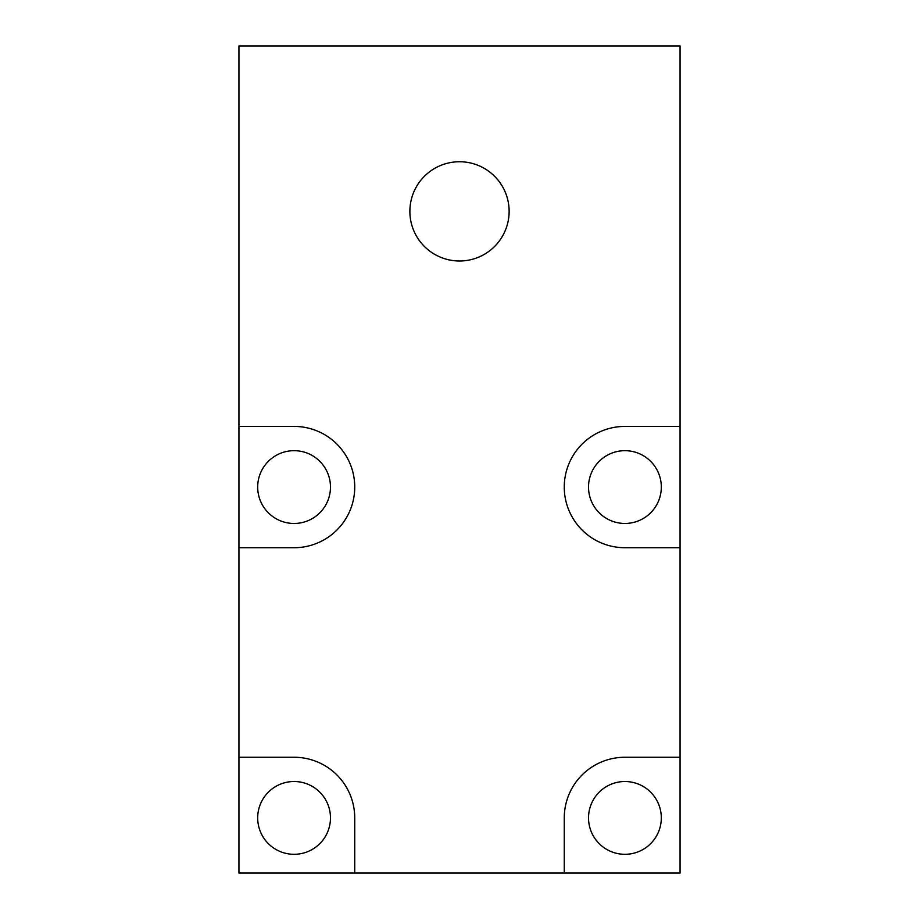 <?xml version="1.0" encoding="UTF-8"?>
<svg xmlns="http://www.w3.org/2000/svg" width="919" height="919" viewBox="0 0 919 919"><rect width="100%" height="100%" fill="white"/><g stroke="black" fill="none" stroke-linecap="round" stroke-linejoin="round"><path stroke-width="1.38" d="M354.734 873.05L238.94 873.05L238.94 757.256L294.08 757.256A60.654 60.654 0 0 1 354.734 817.91L354.734 873.05L564.266 873.05L564.266 817.91A60.654 60.654 0 0 1 624.92 757.256L680.06 757.256L680.06 547.724L624.92 547.724A60.654 60.654 0 0 1 564.266 487.07A60.654 60.654 0 0 1 624.92 426.416L680.06 426.416L680.06 45.95L238.94 45.95L238.94 426.416L294.08 426.416A60.654 60.654 0 0 1 354.734 487.07A60.654 60.654 0 0 1 294.08 547.724L238.94 547.724L238.94 757.256M238.94 547.724L238.94 426.416M680.06 757.256L680.06 873.05L564.266 873.05M680.06 426.416L680.06 547.724M588.528 487.07A36.392 36.392 0 0 0 624.92 523.462A36.392 36.392 0 0 0 661.312 487.07A36.392 36.392 0 0 0 624.92 450.678A36.392 36.392 0 0 0 588.528 487.07M257.688 487.07A36.392 36.392 0 0 0 294.08 523.462A36.392 36.392 0 0 0 330.472 487.07A36.392 36.392 0 0 0 294.08 450.678A36.392 36.392 0 0 0 257.688 487.07M409.874 211.37A49.626 49.626 0 0 0 459.5 260.996A49.626 49.626 0 0 0 509.126 211.37A49.626 49.626 0 0 0 459.5 161.744A49.626 49.626 0 0 0 409.874 211.37M257.688 817.91A36.392 36.392 0 0 0 294.08 854.302A36.392 36.392 0 0 0 330.472 817.91A36.392 36.392 0 0 0 294.08 781.518A36.392 36.392 0 0 0 257.688 817.91M588.528 817.91A36.392 36.392 0 0 0 624.92 854.302A36.392 36.392 0 0 0 661.312 817.91A36.392 36.392 0 0 0 624.92 781.518A36.392 36.392 0 0 0 588.528 817.91"/></g></svg>
